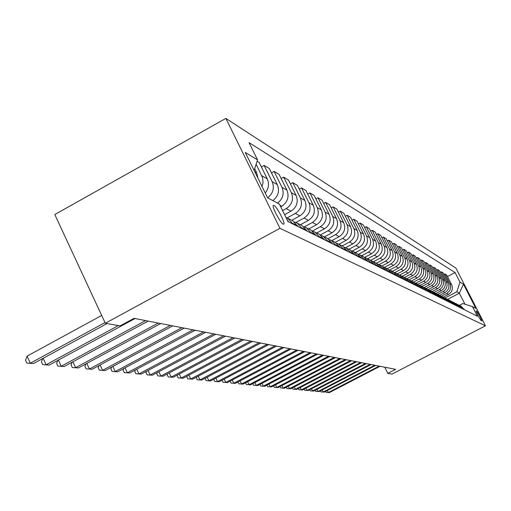 <?xml version="1.0" encoding="UTF-8"?>
<svg xmlns="http://www.w3.org/2000/svg" width="511" height="511" viewBox="0 0 511 511"><rect width="100%" height="100%" fill="white"/><g stroke="black" fill="none" stroke-linecap="round" stroke-linejoin="round"><path stroke-width="0.77" d="M283.222 224.188L283.931 223.933C284.851 221.717 276.592 206.355 273.915 205.294L273.161 205.575C272.306 207.9 280.635 223.301 283.222 224.188M279.945 228.308L105.311 323.259L54.811 214.55L225.862 118.392L455.921 268.103L485.45 325.814L279.945 228.308L225.862 118.392M384.783 367.217L387.836 373.369L395.635 369.338L134.023 318.334L120.104 325.884L105.311 323.259M476.718 311.142L476.092 310.854C477.114 314.105 478.82 317.376 481.196 320.672L481.803 320.934C480.794 317.714 479.094 314.45 476.718 311.142L476.163 311.429M464.972 304.224L459.344 293.199L456.828 291.794L459.957 282.123L455.065 272.548L249.036 142.626L257.538 159.854L254.12 170.431M459.957 282.123L463.471 284.244L475.811 308.363L472.464 306.587L462.825 303.547L459.395 305.335M257.538 159.854L245.261 152.438L267.611 197.821L279.357 204.055L287.993 221.557L477.402 316.239L472.464 306.587M387.836 373.369L392.007 374.109L485.45 325.814M447.566 299.357L459.344 293.199L463.471 284.244M444.953 298.009L456.828 291.794M446.863 300.973L443.248 297.14L448.486 294.413C452.171 291.998 453.219 288.753 451.635 284.684L446.723 275.059L444.889 273.953L443.95 274.452M441.408 296.201L446.665 293.448C450.37 291.015 451.43 287.75 449.833 283.65L444.889 273.953M439.664 295.326L444.96 292.548C448.69 290.101 449.757 286.812 448.153 282.685L443.178 272.925L441.293 271.795L440.329 272.306M437.761 294.349L443.088 291.557C446.844 289.092 447.917 285.777 446.301 281.625L441.293 271.795M435.947 293.455L441.332 290.631C445.119 288.147 446.192 284.812 444.57 280.628L439.53 270.741L437.595 269.578L436.598 270.095M434.011 292.445L439.409 289.616C443.216 287.112 444.302 283.752 442.667 279.536L437.595 269.578M432.108 291.545L437.608 288.664C441.44 286.141 442.532 282.755 440.891 278.514L435.781 268.486L433.788 267.291L432.766 267.828M430.153 290.491L435.628 287.616C439.486 285.074 440.591 281.663 438.93 277.396L433.788 267.291M428.192 289.565L433.769 286.633C437.659 284.071 438.77 280.641 437.097 276.342L431.923 266.174L429.872 264.941L428.825 265.496M426.18 288.472L431.731 285.553C435.647 282.973 436.764 279.517 435.085 275.186L429.872 264.941M424.207 287.501L429.821 284.544C433.762 281.944 434.893 278.469 433.2 274.107L427.956 263.785L425.842 262.52L424.762 263.095M422.092 286.396L427.72 283.439C431.693 280.814 432.83 277.307 431.124 272.912L425.842 262.52M420.087 285.381L425.759 282.398C429.757 279.76 430.901 276.227 429.183 271.801L423.868 261.332L421.69 260.029L420.579 260.616M417.883 284.263L423.593 281.254C427.624 278.591 428.774 275.033 427.049 270.575L421.69 260.029M415.82 283.215L421.569 280.181C425.625 277.505 426.787 273.915 425.05 269.425L419.652 258.802L417.417 257.461L416.267 258.068M413.546 282.059L419.339 279.006C423.427 276.304 424.596 272.689 422.846 268.166L417.417 257.461M411.419 280.98L417.251 277.901C421.371 275.18 422.546 271.539 420.789 266.978L415.315 256.196L413.009 254.81L411.821 255.443M409.068 279.798L414.958 276.687C419.109 273.941 420.291 270.274 418.515 265.675L413.009 254.81M406.884 278.674L412.805 275.55C416.982 272.785 418.177 269.086 416.388 264.455L410.844 253.513L408.461 252.083L407.235 252.734M404.425 277.473L410.435 274.292C414.645 271.507 415.852 267.777 414.051 263.114L408.461 252.083M402.202 276.298L408.212 273.123C412.46 270.313 413.674 266.557 411.86 261.856L406.226 250.741L403.773 249.266L402.508 249.936M399.615 275.084L405.766 271.826C410.046 268.997 411.272 265.209 409.445 260.469L403.773 249.266M397.373 273.845L403.479 270.613C407.784 267.758 409.017 263.944 407.178 259.173L401.467 247.88L398.931 246.359L397.622 247.056M394.716 272.587L400.95 269.284C405.293 266.397 406.539 262.552 404.686 257.742L398.931 246.359M392.384 271.315L398.586 268.032C402.962 265.126 404.214 261.249 402.349 256.394L396.549 244.929L393.93 243.357L392.576 244.079M389.695 269.98L395.98 266.653C400.388 263.721 401.652 259.812 399.774 254.919L393.93 243.357M387.236 268.703L393.534 265.356C397.98 262.405 399.251 258.464 397.354 253.533L391.471 241.882L388.762 240.253L387.364 241M384.483 267.31L390.838 263.932C395.322 260.955 396.606 256.976 394.696 252.006L388.762 240.253M386.316 270.709L381.902 265.995L388.309 262.597C392.825 259.588 394.122 255.583 392.199 250.569L386.22 238.726L383.416 237.047L381.973 237.819M379.066 264.557L385.524 261.121C390.078 258.087 391.388 254.044 389.446 248.991L383.416 237.047M376.39 263.21L382.905 259.741C387.498 256.682 388.814 252.606 386.859 247.509L380.784 235.469L377.891 233.725L376.396 234.53M373.464 261.709L380.024 258.215C384.655 255.13 385.984 251.016 384.01 245.874L377.891 233.725M370.654 260.335L377.316 256.784C381.985 253.667 383.327 249.521 381.34 244.341L375.17 232.096L372.168 230.295L370.622 231.125M367.658 258.764L374.327 255.206C379.041 252.064 380.395 247.873 378.389 242.648L372.168 230.295M364.688 257.372L371.523 253.724C376.275 250.55 377.642 246.328 375.623 241.058L369.351 228.602L366.24 226.737L364.637 227.599M361.647 255.711L368.431 252.089C373.222 248.883 374.601 244.622 372.564 239.308L366.24 226.737M358.543 254.286L365.525 250.55C370.36 247.318 371.746 243.025 369.696 237.66L363.321 224.981L360.102 223.045L358.435 223.946M355.42 252.549L362.325 248.857C367.198 245.593 368.597 241.256 366.528 235.839L360.102 223.045M352.29 251.022L359.31 247.26C364.228 243.971 365.64 239.595 363.557 234.134L357.074 221.231L353.733 219.225L352.002 220.158M348.962 249.272L355.982 245.504C360.945 242.182 362.376 237.762 360.268 232.25L353.733 219.225M345.762 247.656L352.858 243.849C357.86 240.496 359.303 236.037 357.183 230.474L350.591 217.335L347.122 215.252L345.327 216.223M342.255 245.868L349.409 242.029C354.455 238.637 355.912 234.134 353.772 228.519L347.122 215.252M338.946 244.188L346.158 240.311C351.255 236.887 352.724 232.345 350.565 226.68L343.858 213.298L340.256 211.132L338.391 212.142M335.293 242.329L342.574 238.413C347.716 234.958 349.205 230.365 347.026 224.648L340.256 211.132M331.856 240.585L339.202 236.631C344.395 233.137 345.89 228.506 343.692 222.732L336.87 209.095L333.127 206.853L331.185 207.9M328.03 238.669L335.478 234.658C340.716 231.132 342.229 226.456 340.013 220.624L333.127 206.853M324.485 236.842L331.965 232.805C337.254 229.241 338.78 224.521 336.551 218.631L329.601 204.732L325.705 202.394L323.687 203.493M320.442 234.888L328.088 230.755C333.434 227.152 334.973 222.381 332.718 216.434L325.705 202.394M316.814 232.946L324.44 228.826C329.831 225.185 331.39 220.369 329.116 214.365L322.039 200.191L317.983 197.757L315.881 198.907M312.496 230.972L320.403 226.692C325.852 223.013 327.423 218.14 325.13 212.078L317.983 197.757M308.823 228.896L316.603 224.68C322.096 220.963 323.687 216.044 321.374 209.925L314.163 195.464L309.941 192.928L307.743 194.129M304.345 226.82L312.393 222.457C317.951 218.702 319.554 213.726 317.216 207.536L309.941 192.928M300.5 224.668L308.433 220.362C314.041 216.562 315.664 211.541 313.3 205.288L305.961 190.539L301.554 187.895L299.261 189.147M295.958 222.438L304.045 218.044C309.711 214.198 311.352 209.12 308.97 202.803L301.554 187.895M291.813 220.26L299.912 215.853C305.635 211.976 307.29 206.84 304.888 200.459L297.402 185.397L292.803 182.638L290.408 183.954M287.137 217.897L295.332 213.432C301.113 209.51 302.793 204.317 300.366 197.866L292.803 182.638M284.589 214.658L291.015 211.152C296.853 207.179 298.552 201.934 296.099 195.419L288.466 180.038L283.662 177.151L281.159 178.531M282.589 210.609L286.23 208.622C292.139 204.604 293.851 199.296 291.372 192.704L283.662 177.151M280.705 206.789L281.714 206.233C287.68 202.171 289.418 196.805 286.914 190.143L279.127 174.43L274.107 171.415L271.488 172.859M464.422 309.755L461.043 306.172L458.501 304.946M455.065 272.548L447.476 276.54M257.103 161.201L259.134 162.428L267.247 178.856C269.406 183.883 268.729 188.585 265.222 192.973M267.604 197.814C273.123 193.471 274.631 188.086 272.133 181.667L264.104 165.411L261.357 166.925M264.104 165.411L269.361 168.566L277.307 184.631C279.779 190.986 278.284 196.307 272.823 200.593M462.711 308.893L459.306 305.291M461.107 308.095L457.684 304.467L455.071 303.208M459.344 307.213L455.895 303.56M457.696 306.389L454.222 302.71L451.539 301.413M455.882 305.482L452.388 301.777M454.19 304.639L450.67 300.902L447.904 299.574M452.324 303.706L448.779 299.944M450.581 302.831L447.01 299.05L444.168 297.683M448.658 301.873L445.068 298.06M444.889 299.989L441.248 296.118L440.316 295.728M443.037 299.063L439.371 295.166L436.349 293.716M441.006 298.047L437.314 294.125M439.096 297.095L435.378 293.142L432.261 291.647M437.001 296.048L433.251 292.062M435.033 295.064L431.265 291.053L428.046 289.513M432.874 293.985L429.074 289.941M430.85 292.969L427.017 288.9L423.702 287.31M428.614 291.851L424.762 287.75M426.525 290.81L422.642 286.677L419.212 285.036M424.226 289.66L420.31 285.489M422.067 288.581L418.119 284.378L414.581 282.692M419.691 287.393L415.711 283.158M417.461 286.275L413.456 282.015L409.796 280.271M415.002 285.049L410.965 280.75M412.703 283.899L408.634 279.562L404.853 277.76M410.161 282.628L406.06 278.259M407.778 281.44L403.652 277.032L399.736 275.174M405.153 280.124L400.988 275.685M402.694 278.897L398.491 274.413L394.441 272.491M399.972 277.537L395.744 273.021M397.424 276.259L393.157 271.705L388.96 269.719M394.613 274.854L390.308 270.262M391.969 273.532L387.632 268.901L383.276 266.844M389.056 272.076L384.681 267.406M383.295 269.201L378.843 264.442L377.386 263.861M380.452 267.777L375.968 262.98L371.28 260.77M377.322 266.212L372.794 261.37M374.371 264.736L369.804 259.856L364.937 257.557M371.12 263.114L366.508 258.183M368.061 261.581L363.41 256.605L358.352 254.223M364.675 259.895L359.987 254.868M361.494 258.304L356.767 253.232L351.498 250.76M357.981 256.548L353.203 251.425M354.672 254.893L349.856 249.726L344.369 247.158M351.019 253.06L346.151 247.841M347.569 251.342L342.664 246.072L336.947 243.402M343.762 249.438L338.806 244.117M340.173 247.643L335.171 242.271L329.218 239.493M336.206 245.663L331.154 240.227M332.463 243.792L327.366 238.305L321.144 235.411M328.324 241.722L323.176 236.178M324.421 239.768L319.222 234.172L312.726 231.151M320.103 237.609L314.84 231.949M316.022 235.571L310.714 229.854L303.917 226.705M311.506 233.316L306.14 227.529M307.245 231.183L301.822 225.338L294.713 222.055M277.543 203.097C282.941 198.856 284.423 193.592 281.976 187.313L274.107 171.415M302.518 228.819L297.038 222.911M298.054 226.59L292.522 220.618L285.956 217.437M293.11 224.118L287.514 218.076M288.434 221.78L286.607 218.753M262.028 186.483L263.031 182.631L262.654 177.93L256.132 164.203M257.991 178.288L256.701 172.807L254.682 168.7M327.347 390.5L328.33 392.505L379.181 366.125M329.333 392.608L326.037 392.391L329.333 392.608L380.05 366.298M326.037 392.391L325.564 391.426M322.217 389.944L323.227 392.007L374.735 365.263M324.255 392.109L320.908 391.886L324.255 392.109L375.636 365.435M320.908 391.886L320.416 390.877M316.948 389.369L317.983 391.49L370.168 364.369M319.043 391.592L315.638 391.369L319.043 391.592L371.095 364.554M315.638 391.369L315.127 390.315M311.531 388.775L312.591 390.96L365.48 363.455M313.677 391.068L310.222 390.838L313.677 391.068L366.425 363.64M310.222 390.838L309.685 389.733M305.955 388.168L307.047 390.417L360.651 362.516M308.165 390.525L304.652 390.295L308.165 390.525L361.628 362.708M304.652 390.295L304.09 389.139M300.219 387.542L301.343 389.855L355.682 361.545M302.499 389.97L298.922 389.733L302.499 389.97L356.684 361.743M298.922 389.733L298.335 388.52M294.317 386.891L295.473 389.28L350.572 360.549M296.661 389.395L293.027 389.152L296.661 389.395L351.606 360.753M293.027 389.152L292.413 387.887M288.242 386.227L289.43 388.686L345.302 359.52M290.657 388.807L286.958 388.558L290.657 388.807L346.369 359.731M286.958 388.558L286.313 387.229M281.983 385.537L283.209 388.073L339.879 358.467M284.467 388.194L280.705 387.945L284.467 388.194L340.978 358.677M280.705 387.945L280.034 386.559M275.531 384.821L276.796 387.44L334.29 357.374M278.093 387.568L274.26 387.319L278.093 387.568L335.42 357.598M274.26 387.319L273.557 385.856M268.882 384.087L270.178 386.795L328.522 356.25M271.52 386.923L267.617 386.667L271.52 386.923L329.691 356.48M267.617 386.667L266.883 385.134M262.022 383.327L263.363 386.124L322.569 355.094M264.743 386.259L260.763 385.997L264.743 386.259L323.776 355.324M260.763 385.997L259.997 384.393M254.938 382.547L256.324 385.428L316.43 353.893M257.748 385.569L253.699 385.3L257.748 385.569L317.676 354.136M253.699 385.3L252.888 383.62M247.624 381.73L249.055 384.713L310.088 352.66M250.524 384.86L246.398 384.585L250.524 384.86L311.371 352.909M246.398 384.585L245.555 382.822M240.074 380.893L241.55 383.978L303.534 351.383M243.07 384.125L238.854 383.844L243.07 384.125L304.863 351.638M238.854 383.844L237.973 381.998M232.262 380.018L233.789 383.218L296.763 350.061M235.36 383.371L231.061 383.084L235.36 383.371L298.137 350.329M231.061 383.084L230.135 381.136M224.188 379.117L225.766 382.426L289.75 348.694M227.389 382.586L223.007 382.292L227.389 382.586L291.174 348.968M223.007 382.292L222.068 380.235M215.827 378.178L217.462 381.608L282.5 347.282M219.142 381.774L214.671 381.474L219.142 381.774L283.969 347.569M214.671 381.474L213.764 379.271M207.179 377.207L208.865 380.765L274.988 345.813M210.609 380.938L206.035 380.631L210.609 380.938L276.508 346.113M206.035 380.631L205.173 378.268M198.211 376.192L199.961 379.89L267.202 344.299M201.768 380.069L197.093 379.756L201.768 380.069L268.78 344.606M197.093 379.756L196.269 377.22M188.917 375.144L190.724 378.983L259.128 342.721M192.602 379.168L187.824 378.843L192.602 379.168L260.77 343.041M187.824 378.843L186.802 376.684L187.045 376.134M179.272 374.052L181.15 378.044L250.754 341.093M183.091 378.236L178.211 377.904L183.091 378.236L252.453 341.425M178.211 377.904L177.17 375.7L177.477 375.004M169.256 372.915L171.211 377.067L242.054 339.393M173.229 377.265L168.228 376.926L173.229 377.265L243.817 339.738M168.228 376.926L167.174 374.678L167.544 373.828M158.857 371.727L160.882 376.051L233.016 337.63M162.977 376.256L157.861 375.911L162.977 376.256L234.849 337.988M157.861 375.911L156.794 373.618L157.228 372.596M148.043 370.488L150.145 374.997L223.614 335.797M152.329 375.208L147.085 374.85L152.329 375.208L225.523 336.174M147.085 374.85L145.999 372.519L146.51 371.312M136.788 369.198L138.979 373.899L213.828 333.894M141.247 374.122L135.881 373.752L141.247 374.122L215.821 334.277M135.881 373.752L134.77 371.376L135.358 369.964M125.074 367.85L127.348 372.755L203.64 331.907M129.711 372.985L124.211 372.608L129.711 372.985L205.709 332.31M124.211 372.608L123.081 370.181L123.751 368.559M112.861 366.438L115.231 371.561L193.017 329.838M117.696 371.804L112.05 371.42L117.696 371.804L195.176 330.259M112.05 371.42L110.9 368.942L111.654 367.09M100.124 364.963L102.596 370.322L181.929 327.672M105.164 370.571L99.37 370.175L105.164 370.571L184.184 328.113M99.37 370.175L98.201 367.645L99.045 365.544M86.825 363.417L89.406 369.025L170.355 325.418M92.089 369.287L86.129 368.878L92.089 369.287L172.712 325.877M86.129 368.878L84.941 366.291L85.88 363.921M72.926 361.788L75.622 367.671L158.257 323.061M78.426 367.946L72.3 367.524L78.426 367.946L160.716 323.54M72.3 367.524L71.093 364.88L72.128 362.222M58.388 360.083L61.205 366.253L145.59 320.589M64.137 366.54L57.839 366.106L64.137 366.54L148.171 321.093M57.839 366.106L56.606 363.404L57.749 360.427M43.16 358.288L46.111 364.771L118.367 325.577M49.184 365.071L42.7 364.624L49.184 365.071L135.032 318.532M42.7 364.624L41.442 361.858L42.694 358.543M101.683 315.459L27.077 356.116L30.29 363.212L104.998 322.588M33.515 363.532L26.834 363.065L33.515 363.532L107.042 323.565M26.834 363.065L25.55 360.236L27.077 356.116M446.665 293.448L448.486 294.413M443.088 291.557L444.96 292.548M439.409 289.616L441.332 290.631M435.628 287.616L437.608 288.664M431.731 285.553L433.769 286.633M427.72 283.439L429.821 284.544M423.593 281.254L425.759 282.398M419.339 279.006L421.569 280.181M414.958 276.687L417.251 277.901M410.435 274.292L412.805 275.55M405.766 271.826L408.212 273.123M400.95 269.284L403.479 270.613M395.98 266.653L398.586 268.032M390.838 263.932L393.534 265.356M385.524 261.121L388.309 262.597M380.024 258.215L382.905 259.741M374.327 255.206L377.316 256.784M368.431 252.089L371.523 253.724M362.325 248.857L365.525 250.55M355.982 245.504L359.31 247.26M349.409 242.029L352.858 243.849M342.574 238.413L346.158 240.311M335.478 234.658L339.202 236.631M328.088 230.755L331.965 232.805M320.403 226.692L324.44 228.826M312.393 222.457L316.603 224.68M304.045 218.044L308.433 220.362M295.332 213.432L299.912 215.853M286.23 208.622L291.015 211.152M279.977 205.313L281.714 206.233M449.833 283.65L451.635 284.684M462.474 308.44L464.192 309.296M459.108 306.753L460.871 307.635M446.301 281.625L448.153 282.685M455.646 305.016L457.46 305.923M442.667 279.536L444.57 280.628M452.082 303.227L453.947 304.166M438.93 277.396L440.891 278.514M448.415 301.388L450.332 302.352M435.085 275.186L437.097 276.342M444.64 299.497L446.614 300.487M431.124 272.912L433.2 274.107M440.75 297.549L442.788 298.571M427.049 270.575L429.183 271.801M436.745 295.543L438.84 296.591M422.846 268.166L425.05 269.425M432.613 293.467L434.778 294.553M418.515 265.675L420.789 266.978M428.352 291.334L430.588 292.452M414.051 263.114L416.388 264.455M423.958 289.13L426.257 290.286M409.445 260.469L411.86 261.856M419.416 286.856L421.799 288.044M404.686 257.742L407.178 259.173M414.728 284.506L417.187 285.738M399.774 254.919L402.349 256.394M409.879 282.072L412.422 283.35M394.696 252.006L397.354 253.533M404.872 279.562L407.497 280.878M389.446 248.991L392.199 250.569M399.685 276.962L402.406 278.329M384.01 245.874L386.859 247.509M394.32 274.273L397.13 275.685M378.389 242.648L381.34 244.341M388.756 271.482L391.675 272.944M372.564 239.308L375.623 241.058M382.988 268.594L386.016 270.108M366.528 235.839L369.696 237.66M377.009 265.599L380.146 267.17M360.268 232.25L363.557 234.134M370.807 262.488L374.058 264.117M353.772 228.519L357.183 230.474M364.356 259.256L367.741 260.949M347.026 224.648L350.565 226.68M357.655 255.896L361.175 257.659M340.013 220.624L343.692 222.732M350.687 252.402L354.347 254.235M332.718 216.434L336.551 218.631M343.424 248.761L347.237 250.671M325.13 212.078L329.116 214.365M335.861 244.967L339.834 246.96M317.216 207.536L321.374 209.925M327.973 241.013L332.118 243.095M308.97 202.803L313.3 205.288M319.745 236.887L324.07 239.059M300.366 197.866L304.888 200.459M311.142 232.575L315.664 234.843M291.372 192.704L296.099 195.419M302.148 228.066L306.875 230.435M281.976 187.313L286.914 190.143M292.726 223.345L297.677 225.83M272.133 181.667L277.307 184.631M287.61 220.778L288.051 221.001M261.83 175.746L267.247 178.856M254.734 171.677L256.701 172.807M283.356 224.246L283.931 223.933M441.248 296.118L443.248 297.14M378.843 264.442L381.902 265.995"/></g></svg>
